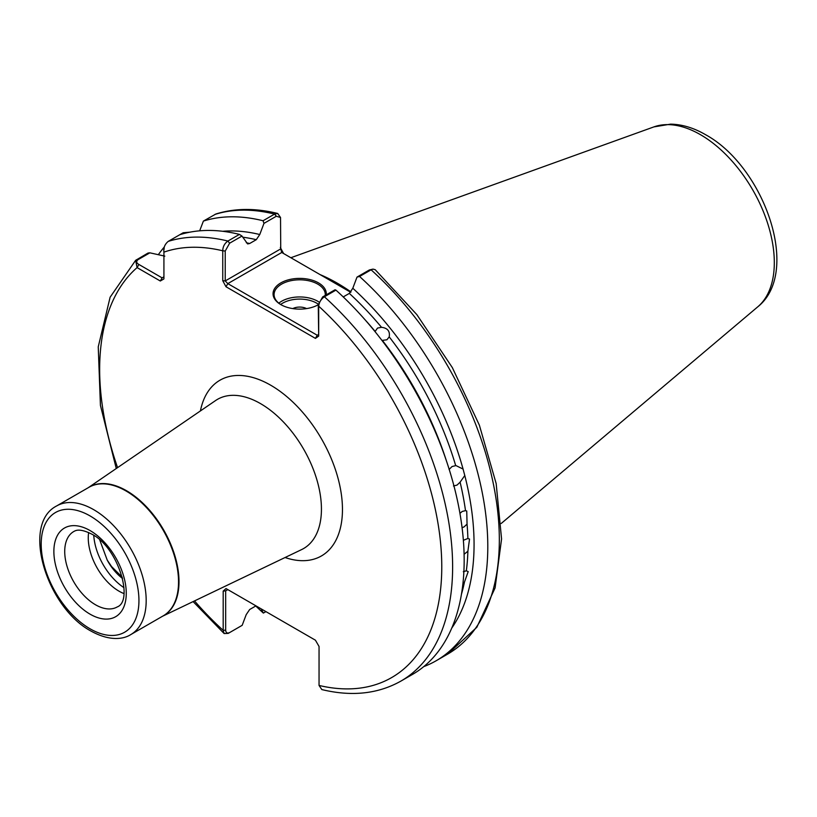 <?xml version="1.0" encoding="UTF-8"?>
<svg xmlns="http://www.w3.org/2000/svg" width="817" height="817" viewBox="0 0 817 817"><rect width="100%" height="100%" fill="white"/><g stroke="black" fill="none" stroke-linecap="round" stroke-linejoin="round"><path stroke-width="1.23" d="M449.074 469.469L452.077 466.527L455.692 465.649A233.591 134.866 -120 0 0 389.209 336.88C390.169 331.242 387.605 328.056 381.519 327.311A233.591 134.866 -120 0 0 349.329 293.405L352.801 288.248A237.287 137.001 60 0 1 463.076 469.07L456.203 465.7M389.209 336.88L386.921 339.77L382.346 340.393A233.591 134.866 60 0 1 446.409 460.829M364.842 319.539A233.591 134.866 60 0 1 375.146 331.436L377.515 328.077L381.519 327.311M461.462 594.194A233.591 134.866 -120 0 0 464.424 582.215L468.202 571.594L466.333 570.797A233.591 134.866 -120 0 0 467.886 551.209L469.53 539.067L467.886 538.495A233.591 134.866 -120 0 0 467.048 524.136L466.742 510.993L465.506 510.656A233.591 134.866 -120 0 0 460.104 482.163L464.791 475.535L463.076 469.07M467.886 551.209L464.097 554.283M463.372 540.292L467.886 538.495M467.048 524.136L464.005 526.945L462.075 527.69M459.94 513.382L462.238 511.432L465.506 510.656M464.424 582.215L462.922 583.593M463.321 571.716L466.333 570.797M453.476 485.982L457.03 485.094L460.104 482.163M318.13 304.833A25.603 14.777 0 0 0 318.262 304.751L322.664 296.918L335.031 289.78L335.94 290.117L324.4 296.775C321.04 299.114 319.141 302.249 318.691 306.181L318.691 336.083L318.262 304.751A26.624 15.37 180 0 1 280.854 304.629L280.854 304.629A26.624 15.37 180 0 1 280.854 282.886A26.624 15.37 180 0 1 318.497 282.886A26.624 15.37 180 0 1 326.228 294.855M325.237 295.437A25.603 14.777 0 0 0 325.278 294.59A25.603 14.777 0 0 0 317.782 284.142A25.603 14.777 0 0 0 289.882 280.936A25.603 14.777 0 0 0 274.083 294.59A25.603 14.777 0 0 0 281.222 304.833M306.549 308.601A10.243 5.913 0 0 0 292.803 308.601M123.867 593.53A43.515 25.123 60 0 1 119.027 591.181A43.515 25.123 60 0 1 88.644 532.51M123.949 587.648A46.079 26.604 60 0 1 93.771 535.38M351.004 291.945A179.332 103.534 -120 0 0 337.329 283.193A179.332 103.534 -120 0 0 320.039 274.583M122.274 577.241L111.52 566.508L107.211 560.064L99.756 539.996M122.581 578.497A36.091 20.844 60 0 1 107.211 560.064M349.329 293.405L343.232 296.918M464.791 475.535A237.287 137.001 60 0 1 451.77 628.048M255.976 605.867L249.665 609.513L246.193 614.67L242.179 625.322L229.628 632.572C227.187 633.655 225.87 632.828 225.666 630.101L225.666 590.854L227.82 589.608L225.666 590.854L223.184 591.12L226.003 588.567L315.423 640.191L319.049 646.461L319.049 685.443L321.827 689.568C351.667 696.778 378.046 693.95 400.933 681.082L412.483 674.423A249.583 144.098 60 0 0 335.94 290.117M280.302 247.459L283.57 253.525M190.004 232.151L183.192 232.753L168.241 241.383C164.779 244.283 163.339 247.868 163.921 252.126L163.921 278.914L160.306 281.007L137.093 267.608L135.622 260.337L148.03 253.045L149.868 252.831L137.92 259.724C136.041 261.409 136.368 262.992 138.91 264.473L162.113 277.872L163.921 276.83M261.093 608.828L263.37 613.087A249.583 144.098 60 0 1 255.752 606M158.335 254.69A249.583 144.098 60 0 1 164.319 246.979M164.809 256.13L149.868 252.831M229.628 632.572L228.209 633.389L224.134 633.543L223.184 630.367L223.184 591.12M179.781 234.714A249.583 144.098 60 0 1 239.432 234.397L241.985 236.062L247.633 243.926L249.665 243.507L256.283 239.687A233.591 134.866 -120 0 0 242.751 237.206M318.691 336.083L315.423 338.381L226.003 286.757L222.745 280.691L222.745 250.788C222.847 246.673 224.563 243.425 227.892 241.056L239.432 234.397M436.094 660.79L447.634 654.121L476.832 627.282L495.092 587.923L501.567 538.975L496.164 483.562L479.375 425.167L452.332 367.589L416.833 314.606L375.217 269.702L373.022 269.11L371.102 269.814L359.562 276.473A249.583 144.098 60 0 1 436.094 660.79A249.583 144.098 60 0 1 423.727 666.631M359.562 276.473L357.009 277.096L352.801 288.248M277.719 213.482C255.445 207.967 234.847 208.141 215.923 213.983L203.402 221.08A249.583 144.098 60 0 1 263.054 220.753L274.594 214.095L277.719 213.482L280.527 217.506L276.33 216.239L263.962 223.378L263.054 220.753M203.402 221.08L199.665 230.823M222.704 231.293A237.287 137.001 60 0 1 259.765 234.53L263.962 223.378M259.765 234.53L256.283 239.687M350.697 292.282L281.753 252.473L227.82 283.622L317.231 335.246L318.262 334.653M241.985 236.062L229.628 243.2L225.226 251.033L225.226 280.936L280.731 248.889L280.527 217.506M357.009 277.096L369.366 269.957L373.022 269.11M263.779 612.852L265.923 611.616M189.707 232.212L184.622 232.763L182.773 233.836M160.306 281.007L162.113 277.872M117.566 467.641A241.903 139.666 -120 0 1 137.093 267.608L138.91 264.473M227.82 589.608L226.003 588.567M194.517 600.914A241.903 139.666 -120 0 0 223.184 630.367L225.666 630.101M319.049 685.443A241.903 139.666 -120 0 0 441.772 566.61A241.903 139.666 -120 0 0 318.691 306.181L318.262 304.751M315.423 338.381L317.231 335.246M225.226 251.033L222.745 250.788A241.903 139.666 -120 0 0 163.921 252.126M226.003 286.757L227.82 283.622L225.226 280.936L222.745 280.691M281.753 252.473L280.731 248.919M318.293 304.179A24.061 13.889 0 0 0 316.69 303.158A24.061 13.889 0 0 0 280.65 304.475M278.822 303.158A25.603 14.777 180 0 1 317.782 301.279A25.603 14.777 180 0 1 318.804 301.912M95.497 604.764A43.515 25.123 -120 0 0 117.26 606.919C133.865 600.832 118.271 547.145 91.657 534.083C78.565 527.496 74.888 531.06 73.744 531.54A43.515 25.123 -120 0 0 67.065 566.416A43.515 25.123 -120 0 0 95.497 604.764M90.074 530.57A51.195 29.555 60 0 1 126.267 593.265A51.195 29.555 60 0 1 90.074 614.17A51.195 29.555 60 0 1 53.871 551.465A51.195 29.555 60 0 1 90.074 530.57M90.074 628.804A69.118 39.9 -120 0 0 138.941 600.587A69.118 39.9 -120 0 0 90.074 515.935A69.118 39.9 -120 0 0 41.197 544.153A69.118 39.9 -120 0 0 90.074 628.804M93.689 509.665A74.235 42.862 60 0 1 142.189 575.076A74.235 42.862 60 0 1 130.812 634.564L163.165 615.885A74.235 42.862 -120 0 0 174.542 556.397A74.235 42.862 -120 0 0 126.043 490.986A74.235 42.862 -120 0 0 88.93 487.31L56.567 505.989A74.235 42.862 60 0 1 93.689 509.665M653.917 126.89L670.594 124.143C682.226 124.378 693.878 127.901 705.561 134.693C763.844 166.392 801.691 271.928 757.788 306.804A104.433 60.295 -120 0 0 767.143 221.795A104.433 60.295 -120 0 0 700.465 134.682A104.433 60.295 -120 0 0 653.917 126.89L290.862 257.733M162.563 616.232L301.647 549.575A86.132 49.725 -120 0 0 317.302 481.264A86.132 49.725 -120 0 0 260.531 403.618A86.132 49.725 -120 0 0 215.606 400.534L88.328 487.647M200.42 410.92A101.461 58.579 60 0 1 270.713 385.226A101.461 58.579 60 0 1 342.098 500.964A101.461 58.579 60 0 1 285.062 557.521M88.522 487.545A74.255 42.872 60 0 1 126.502 490.711A74.255 42.872 60 0 1 175.236 556.928A74.255 42.872 60 0 1 162.757 616.12M168.241 241.383A249.583 144.098 60 0 1 227.892 241.056L229.628 243.2M276.33 216.239L274.594 214.095A249.583 144.098 -120 0 0 214.942 214.422M322.664 296.918L324.4 296.775A249.583 144.098 60 0 1 400.933 681.082M447.634 654.121A249.583 144.098 -120 0 0 371.102 269.814L369.366 269.957M246.325 242.751A233.591 134.866 60 0 1 249.665 243.507M183.192 232.753L184.622 232.763M136.49 259.714L137.92 259.724M56.567 505.989C20.752 524.31 46.896 607.746 91.126 631.143C110.152 641.662 123.98 639.047 130.812 634.564M757.788 306.804L501.219 523.472M135.622 260.337L110.121 297.214L98.244 346.868L100.43 405.416L116.269 468.529M193.098 601.598L224.134 633.543M163.921 250.033L164.186 247.837L163.921 250.033"/></g></svg>
